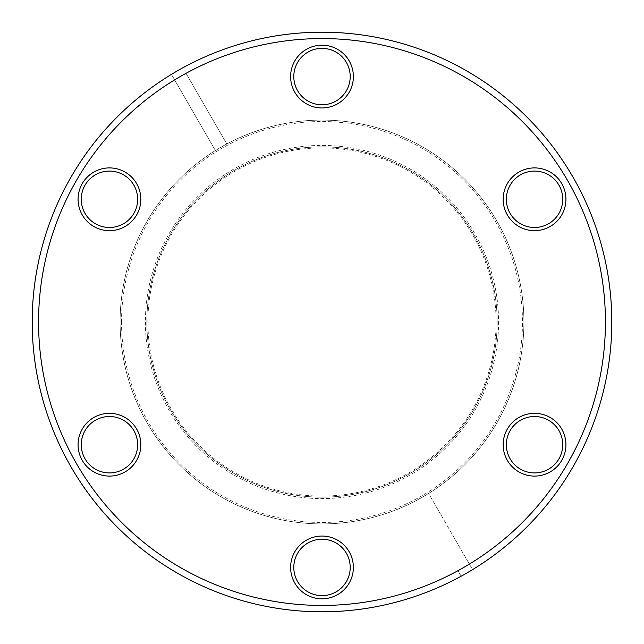 <?xml version="1.0" encoding="UTF-8"?>
<svg xmlns="http://www.w3.org/2000/svg" width="644" height="644" viewBox="0 0 644 644"><rect width="100%" height="100%" fill="white"/><g stroke="black" fill="none" stroke-linecap="round" stroke-linejoin="round"><path stroke-width="0.48" stroke-dasharray="3.22 2.42" d="M140.835 444.714A31.379 31.379 0 0 0 109.456 413.335A31.379 31.379 0 0 0 78.069 444.714A31.379 31.379 0 0 0 109.456 476.093A31.379 31.379 0 0 0 140.835 444.714M81.257 444.714A28.199 28.199 0 0 1 109.456 416.515A28.199 28.199 0 0 1 137.655 444.714A28.199 28.199 0 0 1 109.456 472.913A28.199 28.199 0 0 1 81.257 444.714M140.835 199.286A31.379 31.379 0 0 0 109.456 167.907A31.379 31.379 0 0 0 78.069 199.286A31.379 31.379 0 0 0 109.456 230.665A31.379 31.379 0 0 0 140.835 199.286M81.257 199.286A28.199 28.199 0 0 1 109.456 171.087A28.199 28.199 0 0 1 137.655 199.286A28.199 28.199 0 0 1 109.456 227.485A28.199 28.199 0 0 1 81.257 199.286M353.379 76.572A31.379 31.379 0 0 0 322 45.193A31.379 31.379 0 0 0 290.621 76.572A31.379 31.379 0 0 0 322 107.959A31.379 31.379 0 0 0 353.379 76.572M293.801 76.572A28.199 28.199 0 0 1 322 48.372A28.199 28.199 0 0 1 350.199 76.572A28.199 28.199 0 0 1 322 104.771A28.199 28.199 0 0 1 293.801 76.572M565.931 199.286A31.379 31.379 0 0 0 534.544 167.907A31.379 31.379 0 0 0 503.165 199.286A31.379 31.379 0 0 0 534.544 230.665A31.379 31.379 0 0 0 565.931 199.286M506.345 199.286A28.199 28.199 0 0 1 534.544 171.087A28.199 28.199 0 0 1 562.743 199.286A28.199 28.199 0 0 1 534.544 227.485A28.199 28.199 0 0 1 506.345 199.286M565.931 444.714A31.379 31.379 0 0 0 534.544 413.335A31.379 31.379 0 0 0 503.165 444.714A31.379 31.379 0 0 0 534.544 476.093A31.379 31.379 0 0 0 565.931 444.714M506.345 444.714A28.199 28.199 0 0 1 534.544 416.515A28.199 28.199 0 0 1 562.743 444.714A28.199 28.199 0 0 1 534.544 472.913A28.199 28.199 0 0 1 506.345 444.714M353.379 567.428A31.379 31.379 0 0 0 322 536.041A31.379 31.379 0 0 0 290.621 567.428A31.379 31.379 0 0 0 322 598.807A31.379 31.379 0 0 0 353.379 567.428M293.801 567.428A28.199 28.199 0 0 1 322 539.229A28.199 28.199 0 0 1 350.199 567.428A28.199 28.199 0 0 1 322 595.628A28.199 28.199 0 0 1 293.801 567.428M38.568 322A283.432 283.432 0 0 1 174.621 79.896L171.441 74.382A289.8 289.8 0 0 0 32.2 322A289.8 289.8 0 0 0 461.16 576.203L457.981 570.681A283.432 283.432 0 0 1 38.568 322M174.621 79.896L215.402 150.527L171.441 74.382L182.84 67.797A289.8 289.8 0 0 1 611.8 322A289.8 289.8 0 0 1 472.559 569.618L428.598 493.473L417.199 500.05A201.902 201.902 0 0 1 120.098 322A201.902 201.902 0 0 0 322 523.902A201.902 201.902 0 0 0 523.902 322A201.902 201.902 0 0 0 322 120.098A201.902 201.902 0 0 0 120.098 322A201.902 201.902 0 0 1 215.402 150.527L226.801 143.95A201.902 201.902 0 0 1 523.902 322A201.902 201.902 0 0 1 428.598 493.473L472.559 569.618L461.16 576.203L457.981 570.681M497.152 322A175.152 175.152 0 0 1 322 497.152A175.152 175.152 0 0 1 146.848 322A175.152 175.152 0 0 0 322 497.152A175.152 175.152 0 0 0 497.152 322A175.152 175.152 0 0 0 322 146.848A175.152 175.152 0 0 0 146.848 322A175.152 175.152 0 0 1 322 146.848A175.152 175.152 0 0 1 497.152 322A175.152 175.152 0 0 0 322 146.848A175.152 175.152 0 0 0 146.848 322A175.152 175.152 0 0 0 322 497.152A175.152 175.152 0 0 0 497.152 322M186.019 73.319L226.801 143.95L186.019 73.319A283.432 283.432 0 0 1 567.461 180.288A283.432 283.432 0 0 1 469.379 564.104M121.523 322A200.477 200.477 0 0 1 322 121.523A200.477 200.477 0 0 1 522.477 322A200.477 200.477 0 0 1 322 522.477A200.477 200.477 0 0 1 121.523 322M145.423 322A176.577 176.577 0 0 0 322 498.577A176.577 176.577 0 0 0 498.577 322A176.577 176.577 0 0 0 322 145.423A176.577 176.577 0 0 0 145.423 322M147.911 322A174.089 174.089 0 0 1 322 147.911A174.089 174.089 0 0 1 496.089 322A174.089 174.089 0 0 1 322 496.089A174.089 174.089 0 0 1 147.911 322M120.098 322A201.902 201.902 0 0 0 322 523.902A201.902 201.902 0 0 0 523.902 322"/><path stroke-width="0.97" d="M78.069 444.714A31.379 31.379 0 0 1 109.456 413.335A31.379 31.379 0 0 1 140.835 444.714A31.379 31.379 0 0 1 109.456 476.093A31.379 31.379 0 0 1 78.069 444.714M137.655 444.714A28.199 28.199 0 0 0 109.456 416.515A28.199 28.199 0 0 0 81.257 444.714A28.199 28.199 0 0 0 109.456 472.913A28.199 28.199 0 0 0 137.655 444.714M78.069 199.286A31.379 31.379 0 0 1 109.456 167.907A31.379 31.379 0 0 1 140.835 199.286A31.379 31.379 0 0 1 109.456 230.665A31.379 31.379 0 0 1 78.069 199.286M137.655 199.286A28.199 28.199 0 0 0 109.456 171.087A28.199 28.199 0 0 0 81.257 199.286A28.199 28.199 0 0 0 109.456 227.485A28.199 28.199 0 0 0 137.655 199.286M290.621 76.572A31.379 31.379 0 0 1 322 45.193A31.379 31.379 0 0 1 353.379 76.572A31.379 31.379 0 0 1 322 107.959A31.379 31.379 0 0 1 290.621 76.572M350.199 76.572A28.199 28.199 0 0 0 322 48.372A28.199 28.199 0 0 0 293.801 76.572A28.199 28.199 0 0 0 322 104.771A28.199 28.199 0 0 0 350.199 76.572M503.165 199.286A31.379 31.379 0 0 1 534.544 167.907A31.379 31.379 0 0 1 565.931 199.286A31.379 31.379 0 0 1 534.544 230.665A31.379 31.379 0 0 1 503.165 199.286M562.743 199.286A28.199 28.199 0 0 0 534.544 171.087A28.199 28.199 0 0 0 506.345 199.286A28.199 28.199 0 0 0 534.544 227.485A28.199 28.199 0 0 0 562.743 199.286M503.165 444.714A31.379 31.379 0 0 1 534.544 413.335A31.379 31.379 0 0 1 565.931 444.714A31.379 31.379 0 0 1 534.544 476.093A31.379 31.379 0 0 1 503.165 444.714M562.743 444.714A28.199 28.199 0 0 0 534.544 416.515A28.199 28.199 0 0 0 506.345 444.714A28.199 28.199 0 0 0 534.544 472.913A28.199 28.199 0 0 0 562.743 444.714M290.621 567.428A31.379 31.379 0 0 1 322 536.041A31.379 31.379 0 0 1 353.379 567.428A31.379 31.379 0 0 1 322 598.807A31.379 31.379 0 0 1 290.621 567.428M350.199 567.428A28.199 28.199 0 0 0 322 539.229A28.199 28.199 0 0 0 293.801 567.428A28.199 28.199 0 0 0 322 595.628A28.199 28.199 0 0 0 350.199 567.428M38.568 322A283.432 283.432 0 0 0 322 605.432A283.432 283.432 0 0 0 605.432 322A283.432 283.432 0 0 0 322 38.568A283.432 283.432 0 0 0 38.568 322M611.8 322A289.8 289.8 0 0 1 322 611.8A289.8 289.8 0 0 1 32.2 322A289.8 289.8 0 0 1 322 32.2A289.8 289.8 0 0 1 611.8 322"/></g></svg>
